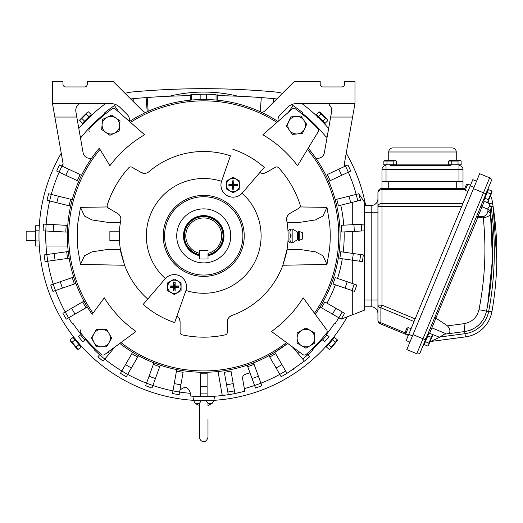 <?xml version="1.0" encoding="UTF-8"?>
<svg xmlns="http://www.w3.org/2000/svg" width="523" height="523" viewBox="0 0 523 523"><rect width="100%" height="100%" fill="white"/><g stroke="black" fill="none" stroke-linecap="round" stroke-linejoin="round"><path stroke-width="0.78" d="M299.202 231.434L302.307 232.65L302.307 239.135L299.202 240.351L299.202 231.434L297.424 232.088L292.795 229.139M299.202 240.351L298.659 240.351L298.659 231.434M292.167 242.646L292.167 229.139M290.893 242.646L292.109 242.646M288.023 231.637L288.127 240.822L289.951 242.646M290.088 233.709L289.951 232.657M290.088 240.462L289.951 239.416M292.109 229.139L290.997 229.139C289.579 231.388 289.579 233.644 290.997 235.893C289.579 238.142 289.579 240.397 290.997 242.646M290.997 235.893L292.109 235.893M271.444 331.484L302.81 354.529A2.7 2.7 0 0 0 306.177 354.398A156.645 156.645 0 0 0 326.594 333.066A2.7 2.7 0 0 0 326.653 329.791L303.163 297.822A117.145 117.145 0 0 1 271.444 331.484M314.46 313.192A135.039 135.039 0 0 0 307.452 149.421M297.535 165.726L318.161 131.809A2.7 2.7 0 0 0 317.821 128.553A156.645 156.645 0 0 0 295.456 108.915A2.7 2.7 0 0 0 292.096 109.072L262.86 134.764A117.145 117.145 0 0 1 297.535 165.726M276.922 122.408A135.039 135.039 0 0 0 130.541 122.408M144.113 173.348L141.118 172.459A6.753 6.753 0 0 0 148.885 171.74A84.399 84.399 0 0 1 230.46 155.834L221.634 180.997A12.153 12.153 0 0 0 242.319 192.941L259.813 172.583L261.474 173.198M263.814 173.309L266.338 172.459L275.34 167.262A2.7 2.7 0 0 1 278.687 167.785A101.279 101.279 0 0 1 300.195 205.029L300.091 206.945L298.973 208.193A2.7 2.7 0 0 0 300.195 205.029M259.813 172.583L264.265 167.393L259.813 172.583A6.753 6.753 0 0 0 266.338 172.459M228.08 318.795L227.361 321.835A6.753 6.753 0 0 1 231.859 315.467A84.399 84.399 0 0 0 282.858 265.246L326.973 264.422L322.953 255.74L315.421 251.851L299.489 249.399L287.042 249.399C287.31 250.079 285.911 255.361 282.858 265.246L287.042 249.399A84.399 84.399 0 0 0 287.042 222.386L286.924 221.674M286.604 219.608C286.447 217.248 287.572 215.175 289.971 213.391A6.753 6.753 0 0 0 286.709 220.471L287.042 222.386L299.489 222.386L315.421 219.935L322.953 216.045L326.973 207.363L300.091 206.945M289.971 213.391L298.973 208.193L289.971 213.391M288.01 240.338L287.97 241.09M120.538 221.667L120.414 222.386A84.399 84.399 0 0 0 120.414 249.399C120.146 250.079 121.545 255.361 124.598 265.246A84.399 84.399 0 0 0 147.761 299.071L143.191 304.393A91.42 91.42 0 0 0 174.675 322.573L185.828 290.788A12.153 12.153 0 0 0 185.94 290.455A57.393 57.393 0 0 0 242.084 193.203M221.523 181.331A57.393 57.393 0 0 0 165.373 278.582A12.153 12.153 0 0 0 165.137 278.844L143.191 304.393M185.94 290.455A12.153 12.153 0 0 0 165.373 278.582M223.151 271.444A40.513 40.513 0 0 0 239.279 216.47A40.513 40.513 0 0 0 184.305 200.342A40.513 40.513 0 0 0 168.177 255.316A40.513 40.513 0 0 0 223.151 271.444M80.803 329.791A2.7 2.7 0 0 0 80.862 333.066A156.645 156.645 0 0 0 101.279 354.398A2.7 2.7 0 0 0 104.646 354.529L136.013 331.484A117.145 117.145 0 0 1 104.293 297.822L92.153 314.343A136.392 136.392 0 0 1 99.265 148.199L109.922 165.726A117.145 117.145 0 0 1 144.603 134.764L115.361 109.072A2.7 2.7 0 0 0 112 108.915A156.645 156.645 0 0 0 89.636 128.553A2.7 2.7 0 0 0 89.296 131.809A2.7 2.7 0 0 1 89.636 128.553M179.572 319.22L180.095 321.835A6.753 6.753 0 0 0 176.937 316.114L174.675 322.573M176.937 316.114L178.304 317.252M80.483 264.422L84.504 255.74L92.035 251.851L107.973 249.399L120.414 249.399L124.598 265.246L80.483 264.422L77.947 249.399A126.501 126.501 0 0 1 77.947 222.386L80.483 207.363L84.504 216.045L92.035 219.935L107.973 222.386L120.414 222.386L120.748 220.471A6.753 6.753 0 0 0 117.485 213.391L117.583 213.443M120.859 218.96L120.852 219.608M117.485 213.391L108.483 208.193A2.7 2.7 0 0 1 107.267 205.029A101.279 101.279 0 0 1 128.769 167.785A2.7 2.7 0 0 1 132.116 167.262L141.118 172.459M80.483 207.363L107.365 206.945L108.483 208.193M129.318 167.321L130.364 166.929M148.885 171.74L146.636 173.015M231.859 315.467L229.636 316.775M227.361 321.835L227.361 332.223A2.7 2.7 0 0 1 225.23 334.864A101.279 101.279 0 0 1 182.226 334.864A2.7 2.7 0 0 1 180.095 332.223L180.095 321.835M181.546 334.615L180.69 333.909M225.91 334.615L226.766 333.909M120.924 342.565A135.039 135.039 0 0 0 286.532 342.565M100.004 149.421A135.039 135.039 0 0 0 93.002 313.192M326.973 207.363L329.51 222.386A126.501 126.501 0 0 1 329.51 249.399L326.973 264.422M278.138 167.321L277.092 166.929M264.265 167.393A91.42 91.42 0 0 0 232.781 149.212M119.329 240.619L109.876 240.619L109.876 231.166L119.329 231.166L119.584 242.463M119.584 229.322L119.329 231.166M167.635 282.884L167.635 290.644L171.132 292.671L174.355 294.527L181.082 290.644L181.082 282.884L177.585 280.864L174.355 279.001L167.635 282.884M171.184 292.573A6.616 6.616 0 0 1 168.55 283.59A6.616 6.616 0 0 1 177.532 280.956A6.616 6.616 0 0 1 180.167 289.938A6.616 6.616 0 0 1 171.184 292.573M170.171 287.578L170.171 285.957L173.544 285.957L173.544 282.577L175.166 282.577L175.166 285.957L178.546 285.957L178.546 287.578L175.166 287.578L175.166 290.951L173.544 290.951L173.544 287.578L170.171 287.578L174.29 286.767M173.544 287.578L174.303 286.807M173.544 290.951L174.336 286.826M175.166 290.951L174.355 286.833M170.171 285.957L174.29 286.748M173.544 285.957L174.316 286.709M173.544 282.577L174.355 286.696M175.166 282.577L174.375 286.702M175.166 285.957L174.414 286.722M178.546 285.957L174.427 286.767M178.546 287.578L174.421 286.787M175.166 287.578L174.394 286.82M239.822 188.901L239.822 181.135L236.324 179.114L233.101 177.258L226.374 181.135L226.374 188.901L233.101 192.784L239.822 188.901M236.272 179.212A6.616 6.616 0 0 1 238.906 188.195A6.616 6.616 0 0 1 229.93 190.83A6.616 6.616 0 0 1 227.296 181.847A6.616 6.616 0 0 1 236.272 179.212M237.285 184.207L237.285 185.828L233.912 185.828L233.912 189.208L232.29 189.208L232.29 185.828L228.911 185.828L228.911 184.207L232.29 184.207L232.29 180.834L233.912 180.834L233.912 184.207L237.285 184.207L233.166 185.018M233.912 184.207L233.153 184.979M233.912 180.834L233.121 184.952M228.911 184.207L233.036 184.998L228.911 185.828M232.29 189.208L233.081 185.083L233.912 189.208M232.29 180.834L233.101 184.952M237.285 185.828L233.166 185.037M233.912 185.828L233.14 185.077M232.29 185.828L233.042 185.057M232.29 184.207L233.062 184.965M315.689 157.998A6.753 6.753 0 0 0 324.365 152.729L331.634 111.477C331.83 108.379 330.974 106.195 329.072 104.927L329.529 103.554L329.072 104.927M330.654 117.054L352.594 117.054L354.973 103.554L296.887 103.554A13.506 13.506 0 0 0 287.336 107.509L280.04 114.799A6.753 6.753 0 0 0 278.269 121.218M345.102 166.242A4.053 4.053 0 0 1 344.448 163.241L354.973 103.554L354.973 81.542L344.507 81.542L344.507 84.242A2.7 2.7 0 0 1 341.807 86.942L322.9 86.942A2.7 2.7 0 0 1 320.2 84.242L320.2 81.542L294.207 81.542L265.089 110.654A6.753 6.753 0 0 1 261.781 112.471M330.137 180.67A137.941 137.941 0 0 0 327.287 174.551L338.76 169.197A150.604 150.604 0 0 1 341.617 175.316L328.732 181.331M335.21 199.629L356.183 194.399A157.998 157.998 0 0 0 348.318 172.198L350.763 171.054A160.698 160.698 0 0 0 347.913 164.935L338.76 169.197M344.389 163.934A157.998 157.998 0 0 1 348.318 172.198L341.617 175.316M274.823 352.286L275.601 353.633L274.823 352.286L287.663 343.395A136.392 136.392 0 0 1 119.793 343.395M129.482 121.48A136.392 136.392 0 0 1 277.975 121.48M318.161 131.809L308.191 148.199A136.392 136.392 0 0 1 315.304 314.343L326.653 329.791M138.477 355.66L131.371 367.976A150.604 150.604 0 0 1 125.52 364.603L132.633 352.286M114.923 346.978L104.777 359.066A157.998 157.998 0 0 0 121.826 371.003L120.473 373.344A160.698 160.698 0 0 0 126.318 376.717L131.371 367.976M176.46 371.114A137.941 137.941 0 0 0 183.109 372.284L179.154 394.702A160.698 160.698 0 0 1 172.505 393.525L176.728 369.584M207.101 372.239L207.101 386.458A150.604 150.604 0 0 1 200.355 386.458L200.355 373.795A137.941 137.941 0 0 0 207.101 373.795L207.101 372.239M234.481 390.864A157.998 157.998 0 0 1 227.832 392.041L224.347 372.284A137.941 137.941 0 0 0 231.003 371.114L234.951 393.525A160.698 160.698 0 0 1 228.303 394.702L222.275 395.519A160.698 160.698 0 0 1 207.101 396.558L207.101 386.458M222.275 395.519L218.045 371.533L222.275 395.519M224.079 370.755L218.045 371.533M245.79 365.636L247.189 365.172L249.961 372.788L245.464 374.226C243.345 375.096 242.411 376.619 242.639 378.809L244.836 391.243L234.951 393.525M253.537 362.864L258.401 376.227A150.604 150.604 0 0 1 252.053 378.534L255.505 388.02A160.698 160.698 0 0 0 261.853 385.713L258.401 376.227M247.189 365.172L252.053 378.534M326.901 334.844A157.998 157.998 0 0 1 322.56 340.015L324.633 341.748A160.698 160.698 0 0 0 328.974 336.577L325.868 333.975M160.267 365.172L155.403 378.534A150.604 150.604 0 0 1 149.062 376.227L153.919 362.864M125.52 364.603L121.826 371.003A157.998 157.998 0 0 0 146.532 383.176L145.603 385.713A160.698 160.698 0 0 0 151.951 388.02L155.403 378.534M321.468 307.766A137.941 137.941 0 0 0 324.842 301.921L335.812 308.25A150.604 150.604 0 0 1 332.438 314.101L320.122 306.988M326.862 333.811L326.385 334.406A157.325 157.325 0 0 0 334.4 323.502L334.916 323.94A157.998 157.998 0 0 0 338.839 317.794L341.179 319.148A160.698 160.698 0 0 0 344.552 313.303L335.812 308.25M347.194 281.72L335.217 277.595A137.941 137.941 0 0 1 333.02 283.982L354.542 291.389A160.698 160.698 0 0 0 356.738 285.009L347.194 281.72A150.604 150.604 0 0 1 344.997 288.108M333.118 284.015L335.38 284.793A140.445 140.445 0 0 1 327.006 303.17M353.3 253.505L340.761 251.74A137.941 137.941 0 0 1 339.819 258.427L362.361 261.598A160.698 160.698 0 0 0 363.295 254.91L353.3 253.505A150.604 150.604 0 0 1 352.358 260.192M339.917 258.44L342.297 258.774A140.445 140.445 0 0 1 337.577 278.413M353.914 224.642L341.264 225.302A137.941 137.941 0 0 1 341.617 232.049L364.348 230.852A160.698 160.698 0 0 0 363.995 224.112L353.914 224.642A150.604 150.604 0 0 1 354.267 231.382M341.722 232.042L344.114 231.918A140.445 140.445 0 0 1 343.232 252.086M336.72 199.256A137.941 137.941 0 0 1 338.348 205.807L360.439 200.302A160.698 160.698 0 0 0 358.804 193.752L356.183 194.399A157.998 157.998 0 0 1 357.817 200.956M338.453 205.781L340.774 205.199A140.445 140.445 0 0 1 343.761 225.171M268.979 355.66L281.139 376.717A160.698 160.698 0 0 0 286.983 373.344L281.936 364.603A150.604 150.604 0 0 1 276.092 367.976M269.757 357.006A137.941 137.941 0 0 0 275.601 353.633L281.936 364.603M306.981 353.692L309.59 356.797A160.698 160.698 0 0 1 304.412 361.138L286.983 373.344M207.101 396.558A160.698 160.698 0 0 1 190.222 396.022L190.222 392.753C188.26 386.863 184.9 385.961 180.147 390.053L179.899 390.478M239.939 392.459L239.488 392.564L239.939 392.459M238.115 392.871L237.462 393.008M207.101 393.852A157.998 157.998 0 0 1 200.355 393.852L200.355 396.558M227.832 392.041L228.303 394.702M352.273 260.179L352.273 283.473M352.273 231.486L352.273 253.361M352.273 202.336L352.273 224.727M341.179 319.148L364.426 310.165L364.426 202.133L358.804 193.752M292.762 369.676L293.357 369.277M321.54 340.153L322.044 339.577A157.325 157.325 0 0 1 312.695 349.364L313.218 349.802A157.998 157.998 0 0 1 302.68 359.066L304.412 361.138M292.534 346.978L302.68 359.066M216.045 94.637C217.614 94.781 217.614 94.781 216.045 94.637C217.614 94.781 217.614 94.781 216.045 94.637L206.592 94.127L206.592 99.533L216.045 100.056L216.045 94.637M200.865 94.127L200.865 99.533L191.411 100.056L191.411 94.637C189.842 94.781 189.842 94.781 191.411 94.637C189.842 94.781 189.842 94.781 191.411 94.637L206.592 94.127M190.339 100.161L190.222 94.741M87.334 306.988L75.018 314.101A150.604 150.604 0 0 1 71.644 308.25L62.904 313.303A160.698 160.698 0 0 0 66.277 319.148L75.018 314.101M83.961 301.143L71.644 308.25M84.896 340.015A157.998 157.998 0 0 1 80.555 334.844L78.483 336.577A160.698 160.698 0 0 0 82.824 341.748L85.929 339.146M85.916 340.153L85.412 339.577A157.325 157.325 0 0 0 94.761 349.364L94.238 349.802A157.998 157.998 0 0 0 104.777 359.066L103.044 361.138A160.698 160.698 0 0 1 97.873 356.797L100.475 353.692M75.907 283.473L62.459 288.108A150.604 150.604 0 0 1 60.263 281.72L50.718 285.009A160.698 160.698 0 0 0 52.921 291.389L62.459 288.108M73.71 277.092L60.263 281.72M78.725 181.331L65.839 175.316A150.604 150.604 0 0 1 68.696 169.197L80.176 174.551A137.941 137.941 0 0 0 77.319 180.67M63.067 163.934A157.998 157.998 0 0 0 61.995 166.072L59.544 164.935A160.698 160.698 0 0 0 56.693 171.054L65.839 175.316M67.389 232.127L53.189 231.382A150.604 150.604 0 0 1 53.542 224.642L67.742 225.387M70.612 206.18L49.646 200.956A157.998 157.998 0 0 0 46.161 224.256L43.461 224.112A160.698 160.698 0 0 0 43.108 230.852L53.189 231.382M69.173 258.212L55.098 260.192A150.604 150.604 0 0 1 54.157 253.505L44.161 254.91A160.698 160.698 0 0 0 45.102 261.598L55.098 260.192M68.238 251.524L54.157 253.505M72.246 199.629L48.652 193.752A160.698 160.698 0 0 0 47.024 200.302L49.646 200.956A157.998 157.998 0 0 1 61.995 166.072L68.696 169.197M62.355 166.242A4.053 4.053 0 0 0 63.008 163.241L52.483 103.554L110.569 103.554A13.506 13.506 0 0 1 120.12 107.509L127.416 114.799A6.753 6.753 0 0 1 129.188 121.218M91.767 157.998A6.753 6.753 0 0 1 83.092 152.729L76.803 117.054L54.863 117.054L52.483 103.554L52.483 81.542L62.95 81.542L62.95 84.242A2.7 2.7 0 0 0 65.65 86.942L84.556 86.942A2.7 2.7 0 0 0 87.256 84.242L87.256 81.542L113.249 81.542L142.367 110.654A6.753 6.753 0 0 0 145.675 112.471M76.803 117.054L75.822 111.477C75.632 108.379 76.482 106.195 78.385 104.927L77.927 103.554L78.385 104.927L77.711 105.515M75.822 111.477L75.743 109.752M80.594 333.811L81.072 334.406A157.325 157.325 0 0 1 73.057 323.502L72.54 323.94A157.998 157.998 0 0 1 46.161 224.256L53.542 224.642M80.555 334.844L81.588 333.975M200.865 99.533L202.774 99.507M204.676 99.507L206.592 99.533M352.273 290.611L352.273 314.859M342.212 311.95A157.998 157.998 0 0 1 338.839 317.794L332.438 314.101M190.222 393.309A157.998 157.998 0 0 1 146.532 383.169L149.062 376.227M322.56 340.015L321.527 339.146M200.355 393.852L200.355 386.458M122.127 115.014L115.361 109.072M285.329 115.014L292.096 109.072M39.055 230.82L35.603 230.82L39.055 230.839M39.447 248.268L39.65 250.746L39.29 246.019L35.603 246.019L35.603 240.946L39.055 240.946M35.603 240.966L39.055 240.966M35.603 225.766L39.29 225.766L35.603 225.766L35.603 230.82M35.603 240.946L35.603 230.839M35.603 240.619L26.15 240.619L26.15 231.166L35.603 231.166M327.104 137.189A157.998 157.998 0 0 0 326.744 136.745L326.267 137.229A157.325 157.325 0 0 0 302.392 113.354L302.876 112.876A157.998 157.998 0 0 0 293.011 105.541A40.513 40.513 0 0 0 291.612 104.626M213.874 400.33A164.752 164.752 0 0 0 347.239 316.807M365.649 205.506A164.752 164.752 0 0 0 346.219 153.2M328.64 128.468A164.752 164.752 0 0 0 301.856 103.554M332.563 338.577L327.228 344.938M317.252 116.498L323.064 122.31M105.6 103.554A164.752 164.752 0 0 0 78.816 128.468M61.237 153.2A164.752 164.752 0 0 0 193.582 400.33M38.977 235.893C39.709 216.731 39.709 216.731 38.977 235.893M84.334 122.369L90.146 116.557M80.228 344.938L74.972 338.675M74.887 338.571L74.534 338.126M125.036 93.329A47.266 47.266 0 0 1 133.077 91.891A783.238 783.238 0 0 1 274.379 91.891A47.266 47.266 0 0 1 282.42 93.329M317.866 127.619L317.337 127.063L316.853 127.54M312.081 122.768L312.558 122.284L312.283 122.022M115.367 106.882L115.034 106.398M114.557 105.698L114.445 105.541A157.998 157.998 0 0 0 104.58 112.876L105.064 113.354A157.325 157.325 0 0 0 81.189 137.229L80.712 136.745A157.998 157.998 0 0 0 80.352 137.189M45.73 235.893L46.122 247.033M145.656 90.852L146.767 90.773C185.044 87.956 223.386 87.982 261.801 90.852M273.437 102.312L273.771 98.618A40.513 40.513 0 0 1 276.752 98.997M81.072 334.406L80.634 333.857M288.317 112.393L293.011 105.541M273.771 98.618A776.485 776.485 0 0 0 237.945 96.206L217.235 95.565M227.093 95.801L228.178 95.833M190.222 95.565L169.511 96.206A776.485 776.485 0 0 0 133.685 98.618A40.513 40.513 0 0 0 130.704 98.997M260.245 111.759L261.297 97.585M146.094 97.592L147.211 111.759M237.945 96.206A143.818 143.818 0 0 0 169.511 96.206M244.365 388.576A157.998 157.998 0 0 0 279.478 374.546A157.998 157.998 0 0 0 279.785 374.376A157.998 157.998 0 0 0 285.63 371.003M119.139 112.386L114.445 105.541A40.513 40.513 0 0 1 115.844 104.626M95.454 121.761L94.898 122.284L95.376 122.768M89.596 127.619L95.369 121.839M322.044 339.577L321.612 340.068M70.108 339.872L70.703 341.329L70.108 339.872L72.998 337.446L74.998 339.839L72.115 342.258L76.123 347.037L78.13 349.429L81.013 347.004L79.012 344.611L76.123 347.037M78.13 349.429L77.214 349.096L70.703 341.329L72.115 342.258M79.993 345.781L80.509 345.35L74.534 338.231L74.018 338.669M79.012 344.611L74.998 339.839M329.327 349.429L330.667 348.586L329.327 349.429L326.444 347.004L328.444 344.611L331.334 347.037L337.348 339.872L334.459 337.446L332.458 339.839L335.341 342.258M337.348 339.872L337.178 340.826L330.667 348.586L331.334 347.037M333.439 338.669L332.922 338.231L326.947 345.35L327.463 345.781M332.458 339.839L328.444 344.611M327.777 120.663L327.058 119.264L327.777 120.663L325.11 123.33L322.907 121.127L325.574 118.46L318.958 111.844L316.291 114.511L318.494 116.714L321.161 114.047M318.958 111.844L319.893 112.092L327.058 119.264L325.574 118.46M317.415 115.635L316.938 116.113L323.508 122.683L323.985 122.205M318.494 116.714L322.907 121.127M88.498 111.844L87.099 112.563L88.498 111.844L91.165 114.511L88.962 116.714L86.295 114.047L79.679 120.663L82.346 123.33L84.549 121.127L81.882 118.46M79.679 120.663L79.927 119.728L87.099 112.563L86.295 114.047M83.471 122.205L83.948 122.683L90.518 116.113L90.041 115.635M84.549 121.127L88.962 116.714M208.017 254.701A19.292 19.292 0 0 0 220.66 226.642A19.292 19.292 0 0 0 184.619 238.547A19.292 19.292 0 0 0 199.44 254.701M212.331 251.641A17.945 17.945 0 0 0 219.477 227.289A17.945 17.945 0 0 0 185.933 238.207A17.945 17.945 0 0 0 199.44 253.315L199.44 250.419L208.017 250.419L199.44 250.419L199.44 258.996L208.017 258.996L208.017 253.315A17.945 17.945 0 0 0 212.331 251.641M208.017 255.688A20.253 20.253 0 0 0 221.504 226.178A20.253 20.253 0 0 0 183.678 238.789A20.253 20.253 0 0 0 199.44 255.688M208.017 255.139A19.717 19.717 0 0 0 221.033 226.439A19.717 19.717 0 0 0 184.207 238.651A19.717 19.717 0 0 0 199.44 255.139M464.784 188.45L456.252 188.45L456.252 181.697L463.005 181.697L463.005 169.544A4.053 4.053 0 0 0 458.952 165.49L459.547 165.49L459.547 164.817M461.763 206.33L381.98 206.33L381.98 305.138L377.933 305.138L377.933 206.33A4.053 2.863 0 0 1 381.98 203.467L381.98 206.33L377.933 206.33L377.933 192.497A4.053 4.053 0 0 1 381.98 188.45L381.98 181.697L456.252 181.697M463.005 188.45L463.005 181.697M381.98 188.45L381.98 189.633C379.665 189.705 378.312 190.66 377.933 192.497A4.053 4.053 0 0 1 381.98 188.45L388.733 188.45L388.733 181.697M456.252 188.45L388.733 188.45M379.855 190.058A4.053 2.863 0 0 0 378.698 190.823M408.306 335.393L380.43 323.848A4.053 4.053 0 0 1 377.933 320.109L377.933 305.138A4.053 2.752 180 0 0 380.888 307.779L380.888 322.75A4.053 2.752 180 0 1 377.933 320.109M364.426 300.039L371.18 300.039L371.18 306.792A6.753 6.753 0 0 1 377.933 313.539A6.753 6.753 0 0 0 371.18 306.792L371.18 212.26L377.933 212.26M364.426 205.506L371.18 205.506L371.18 212.26L371.18 205.506A6.753 6.753 0 0 0 377.933 198.753A6.753 6.753 0 0 1 371.18 205.506A6.753 6.753 0 0 0 377.933 198.753M409.901 342.12L406.162 340.571L472.825 179.631L476.571 181.18M478.97 309.708C476.969 317.546 471.994 322.201 464.045 323.678L464.712 331.549C476.329 329.392 483.598 322.586 486.521 311.126L487.632 305.269L492.457 259.552L490.476 212.56A315.997 315.997 0 0 1 490.482 212.593A315.997 315.997 0 0 1 490.626 213.855A315.997 315.997 0 0 0 490.482 212.593L490.482 212.593A315.997 315.997 0 0 0 490.476 212.56L490.378 211.717A315.997 315.997 0 0 1 490.476 212.56A315.997 315.997 0 0 0 490.378 211.717L491.149 207.062C496.046 241.842 495.248 276.484 488.75 310.982L488.639 311.551L486.521 311.126A25.66 25.66 0 0 0 486.625 310.584A25.66 25.66 0 0 1 486.521 311.126A315.997 315.997 0 0 0 491.064 217.941A315.997 315.997 0 0 1 486.521 311.126L478.97 309.708C484.998 279.321 486.442 248.726 483.291 217.921C488.312 216.692 490.744 215.26 490.6 213.619C494.065 244.306 493.078 274.856 487.632 305.269M425.48 339.806L485.945 193.83L483.448 192.797L489.652 177.827L479.669 173.695L406.802 349.606L416.785 353.738A2.7 2.7 0 0 0 420.309 352.28L425.48 339.806L422.983 338.767L416.785 353.738A2.7 2.7 0 0 0 420.309 352.28M485.945 193.83L491.11 181.357A2.7 2.7 0 0 0 489.652 177.827A2.7 2.7 0 0 1 491.11 181.357L487.495 190.091A1.353 1.353 -157.5 0 0 487.416 190.875M428.363 332.837L439.568 337.27L444.06 334.269L464.712 331.549L446.635 333.929L464.712 331.549L465.418 336.904A31.06 31.06 0 0 0 491.823 312.185L491.783 312.179M481.304 205.029L483.056 200.793L484.233 201.492L482.036 206.794L481.304 205.029L434.763 317.389L447.518 325.855C450.734 330.065 450.708 332.72 447.44 333.824M472.576 329.189A25.66 25.66 0 0 1 468.177 330.85A25.66 25.66 0 0 0 472.576 329.189M488.75 310.982L491.947 311.531L491.823 312.185L491.947 311.531C498.079 276.602 498.484 241.659 493.15 206.716L496.83 260.461M430.089 341.558L465.418 336.904L430.606 341.486L439.568 337.27M446.531 333.942L444.06 334.269L446.531 333.942L431.88 327.875L430.115 328.607M424.218 342.846L424.846 343.108L424.218 342.846L425.997 338.558L422.957 345.899L424.702 343.441L422.957 345.899M487.201 190.79L487.828 191.045L487.201 190.79L485.429 195.079L487.495 190.091M484.285 201.362L488.828 203.395L489.79 205.781L487.796 208.723L487.946 210.769C487.835 212.966 486.37 214.96 483.546 216.751L478.022 216.483L482.036 206.794L488.005 209.265C489.868 210.671 490.698 211.828 490.502 212.743L490.476 212.534M492.522 202.767L493.15 206.716L489.79 205.781A4.053 1.608 -139.1 0 1 491.149 207.062L493.15 206.716L491.627 197.642M492.529 202.806L492.601 203.264L488.828 203.395L488.815 199.779M483.546 216.751L483.291 217.921L478.002 217.078L478.022 216.483L477.721 217.019L476.656 216.247L477.924 216.535M493.137 206.637A4.053 1.471 -8.7 0 0 492.744 206.199M490.999 194.504A4.053 4.053 0 0 1 491.136 195.033A4.053 4.053 0 0 0 490.999 194.504M487.796 208.723L490.378 211.717M487.946 210.769L490.6 213.619M377.933 300.039L371.18 300.039L371.18 212.26L364.426 212.26M364.426 306.792L371.18 306.792M388.733 160.561L388.733 151.984A4.053 4.053 0 0 1 392.786 147.937L452.205 147.937A4.053 4.053 0 0 1 456.252 151.984L456.252 160.561M450.257 164.817L450.257 165.49L390.086 165.49L394.728 165.49L394.728 164.817M458.952 181.697L458.952 169.544L386.033 169.544L386.033 165.49A4.053 4.053 0 0 0 381.98 169.544L381.98 181.697L381.98 169.544A4.053 4.053 0 0 1 386.033 165.49A4.053 4.053 0 0 0 381.98 169.544A4.053 4.053 0 0 1 386.033 165.49L385.438 165.49L385.438 164.817M492.045 191.98L487.913 201.956L488.168 201.342L487.148 202.545L483.664 201.1L484.854 198.217L488.338 199.662L491.921 191.019L490.724 193.902L487.246 192.457L484.854 198.217L488.338 199.662L490.724 193.902L487.246 192.457L483.664 201.1L487.148 202.545L488.162 201.348L488.338 199.662L488.162 201.348L492.045 191.98L491.921 191.019L488.436 189.574L487.246 192.457L488.436 189.574L491.921 191.019L492.045 191.98L491.921 191.019M485.429 195.079L483.651 199.374L484.272 199.629L483.651 199.374L485.429 195.079M464.587 188.934L466.346 184.691L467.752 184.109L466.464 187.227L467.752 184.109L470.497 185.24L467.752 184.109L466.346 184.691L465.463 186.809L464.587 188.934L465.169 190.346L466.464 187.227L465.169 190.346L467.915 191.483L465.169 190.346L464.587 188.934M428.912 343.14L432.488 334.491L431.298 337.374L427.814 335.929L425.428 341.696L428.912 343.14L431.298 337.374L427.814 335.929L424.231 344.579L427.716 346.017L428.736 344.82L428.912 343.14L428.736 344.82L432.619 335.452L432.488 334.491L429.01 333.053L427.814 335.929L429.01 333.053L432.488 334.491L432.619 335.452L428.736 344.82L428.912 343.14L425.428 341.696L424.231 344.579L427.716 346.017L428.736 344.82L428.912 343.14M428.487 345.428L428.736 344.82L427.716 346.017L428.487 345.428M405.155 332.406L406.914 328.163L408.326 327.581L407.031 330.699L408.326 327.581L411.071 328.719L408.326 327.581L406.914 328.163L405.155 332.406L405.743 333.818L407.031 330.699L405.743 333.818L408.483 334.955L405.743 333.818L405.155 332.406M448.669 161.045L449.505 160.561L459.645 160.561L461.142 161.045L460.305 160.561L458.024 161.045L448.669 161.045L448.669 164.817L451.787 164.817L451.787 161.045M451.787 164.817L461.142 164.817L461.142 161.045M458.024 164.817L458.024 161.045L459.645 160.561M383.849 161.045L384.686 160.561L394.819 160.561L396.323 161.045L395.486 160.561L393.204 161.045L383.849 161.045L383.849 164.817L386.968 164.817L386.968 161.045M386.968 164.817L396.323 164.817L396.323 161.045M393.204 164.817L393.204 161.045M297.123 343.134L297.123 332.994L305.903 327.928L314.676 332.994L314.676 343.134L305.903 348.2L297.123 343.134M310.106 330.366A8.773 8.773 0 0 0 298.202 333.857A8.773 8.773 0 0 0 301.693 345.762A8.773 8.773 0 0 0 313.597 342.271A8.773 8.773 0 0 0 310.106 330.366M302.418 133.509L292.324 134.391L286.512 126.089L290.795 116.904L300.888 116.021L306.707 124.324L302.418 133.509M288.572 121.682A8.773 8.773 0 0 0 293.089 133.241A8.773 8.773 0 0 0 304.641 128.723A8.773 8.773 0 0 0 300.124 117.165A8.773 8.773 0 0 0 288.572 121.682M120.035 120.918L119.152 131.018L109.967 135.3L101.665 129.488L102.547 119.388L111.732 115.106L120.035 120.918M105.986 132.509A8.773 8.773 0 0 0 118.152 130.064A8.773 8.773 0 0 0 115.714 117.897A8.773 8.773 0 0 0 103.547 120.342A8.773 8.773 0 0 0 105.986 132.509M96.487 329.287L106.627 329.287L111.693 338.067L106.627 346.841L96.487 346.841L91.42 338.067L96.487 329.287M109.255 342.271A8.773 8.773 0 0 0 105.764 330.366A8.773 8.773 0 0 0 93.859 333.857A8.773 8.773 0 0 0 97.35 345.762A8.773 8.773 0 0 0 109.255 342.271M206.258 400.749L193.66 400.749L192.928 396.591L214.535 396.591L213.796 400.749L212.161 403.344L207.984 403.344L206.258 400.749L213.796 400.749M201.198 400.749L199.472 403.344L199.472 437.306C199.348 440.621 205.402 445.341 207.984 437.306L207.984 419.551L207.984 437.306M212.161 403.344A14.52 14.52 0 0 1 207.984 405.403L207.984 403.344M222.504 270.26A39.16 39.16 0 0 0 238.096 217.117A39.16 39.16 0 0 0 184.952 201.525A39.16 39.16 0 0 0 169.36 254.668A39.16 39.16 0 0 0 222.504 270.26M216.679 259.591A27.006 27.006 0 0 0 227.433 222.942A27.006 27.006 0 0 0 190.777 212.188A27.006 27.006 0 0 0 180.03 248.843A27.006 27.006 0 0 0 216.679 259.591M298.659 240.351L297.424 239.697L297.424 232.088M254.067 364.322A137.941 137.941 0 0 1 247.719 366.636M137.699 357.006A137.941 137.941 0 0 1 137.595 356.948A137.941 137.941 0 0 1 131.855 353.633M180.906 384.758A150.604 150.604 0 0 1 174.257 383.588M159.737 366.636A137.941 137.941 0 0 1 153.389 364.322M354.182 284.126A157.998 157.998 0 0 1 351.986 290.513M360.622 254.531A157.998 157.998 0 0 1 359.68 261.219M361.295 224.256A157.998 157.998 0 0 1 361.648 230.996M299.516 352.11A150.604 150.604 0 0 1 297.927 353.404M85.988 307.766A137.941 137.941 0 0 1 82.614 301.921M74.436 283.982A137.941 137.941 0 0 1 72.239 277.595M67.637 258.427A137.941 137.941 0 0 1 66.696 251.74M69.108 205.807A137.941 137.941 0 0 1 70.736 199.256M109.529 353.404A150.604 150.604 0 0 1 107.941 352.11M65.839 232.049A137.941 137.941 0 0 1 66.192 225.302M56.817 202.741A150.604 150.604 0 0 1 58.452 196.19M349.004 196.19A150.604 150.604 0 0 1 350.639 202.741M233.199 383.588A150.604 150.604 0 0 1 226.551 384.758M147.257 97.507L148.153 111.334M134.019 102.312L133.685 98.618M462.953 203.467L381.98 203.467L381.98 189.633L464.875 189.633M415.151 318.873L381.98 305.138L380.888 307.779L414.053 321.521M405.358 332.889L380.888 322.75L380.43 323.848M473.982 187.417L470.242 185.868M412.49 335.884L408.744 334.334M413.007 334.635L422.983 338.767L483.448 192.797L473.465 188.666M489.652 177.827A2.7 2.7 0 0 1 491.11 181.357A2.7 2.7 0 0 0 489.652 177.827M464.045 323.678L447.518 325.855M491.823 312.185L488.639 311.551A27.817 27.817 0 0 1 464.993 333.694L439.784 337.008M486.625 310.584A25.66 25.66 0 0 1 486.521 311.126M436.032 317.86L431.88 327.875M429.631 333.308L431.9 327.823M435.973 317.814L478.002 217.078M388.733 151.984L456.252 151.984M396.323 164.144L448.669 164.144M458.952 169.544L458.952 165.49A4.053 4.053 0 0 1 463.005 169.544L458.952 169.544M381.98 169.544L386.033 169.544L386.033 181.697M425.748 338.453L424.604 341.924L425.748 338.453M193.66 400.749L195.295 403.344L199.472 403.344M297.424 239.697L292.795 242.646M288.127 230.963L289.951 229.139M302.307 236.566A0.673 0.673 0 0 0 302.98 235.893A0.673 0.673 0 0 0 302.307 235.219M217.235 94.741L217.235 100.174M35.603 246.019L39.29 246.019M46.057 246.019L67.715 246.019M79.901 344.206L79.869 344.585M75.56 339.028L75.181 338.996M331.896 339.028L332.275 338.996M327.555 344.206L327.588 344.585M317.644 117.198L317.644 116.819M322.423 121.977L322.802 121.977M85.04 121.977L84.654 121.977M89.812 117.198L89.812 116.819M90.126 127.063L90.603 127.54M492.601 203.264L492.117 200.374M486.468 191.856L486.821 191.712M487.913 201.956L487.148 202.545L487.913 201.956M427.775 334.262L428.396 334.524L427.775 334.262M427.036 335.335L427.389 335.184L427.036 335.335M208.775 396.512L209.233 396.591M198.681 396.512L198.224 396.591M195.295 403.344A14.52 14.52 0 0 0 199.472 405.403"/></g></svg>
